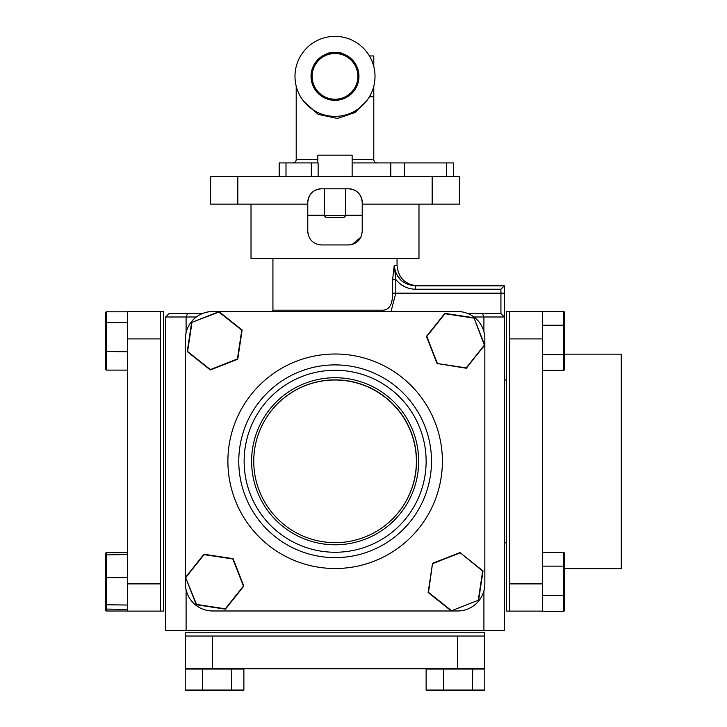 <?xml version="1.0" encoding="UTF-8"?>
<svg xmlns="http://www.w3.org/2000/svg" width="727" height="727" viewBox="0 0 727 727"><rect width="100%" height="100%" fill="white"/><g stroke="black" fill="none" stroke-linecap="round" stroke-linejoin="round"><path stroke-width="1.09" d="M272.934 258.548L272.934 310.193L383.156 310.193C389.472 309.738 392.625 304.068 392.635 293.172L392.498 296.698M186.094 589.742L186.094 630.709L504.329 630.709L504.329 285.829L415.608 285.829L417.48 285.829L415.608 285.829L415.608 289.228C407.502 289.055 400.895 285.811 395.797 279.477L394.243 265.41C395.779 277.978 402.894 284.784 415.608 285.829L504.329 285.829L504.329 316.99L500.921 313.591L467.97 313.591L500.921 313.591L500.921 293.172L392.635 293.172L392.635 279.477L394.243 265.41L392.635 279.477L395.797 279.477L395.797 293.172L391.017 311.547M392.071 300.051L391.317 303.15M186.094 630.709L165.674 630.709L165.674 316.99L169.082 313.591L202.297 313.591L187.502 313.591L186.094 316.99L186.094 332.775M399.777 283.594L404.53 286.647M400.741 279.986L395.951 273.343M504.329 285.829L500.921 289.228L415.608 289.228M483.909 331.676L483.909 316.99L482.501 313.591L467.97 313.591M169.082 313.591L165.674 316.99L196.308 316.99M483.909 630.709L483.909 590.842M383.156 310.193A3.399 2.644 -90 0 0 383.383 311.547M348.615 188.811C356.803 189.52 361.337 194.054 362.219 202.424A13.613 13.613 0 0 0 348.615 188.811L321.389 188.811A13.613 13.613 0 0 0 307.775 202.424L307.775 204.114L210.603 204.114L210.603 176.561L459.4 176.561L459.4 204.114L432.174 204.114L432.174 176.561M362.219 202.424L362.219 231.331L361.528 235.621M360.892 237.202L352.122 244.481M362.219 231.331C361.374 239.646 356.839 244.19 348.615 244.944L321.389 244.944C313.173 244.199 308.639 239.665 307.775 231.331L307.775 204.114M251.024 204.114L251.024 258.548L418.979 258.548L418.979 204.114M362.219 204.114L432.174 204.114M308.03 233.93L307.775 231.331M307.775 202.424C308.657 194.073 313.192 189.538 321.389 188.811M416.389 461.4A81.388 81.388 0 0 1 392.616 518.878A81.388 81.388 0 0 0 366.19 386.219A81.388 81.388 0 0 0 277.514 403.776A81.388 81.388 0 0 1 416.389 461.4M418.67 461.263A83.532 83.532 0 0 1 335.138 544.796A83.532 83.532 0 0 1 251.606 461.263A83.532 83.532 0 0 1 335.138 377.731A83.532 83.532 0 0 1 418.67 461.263M253.75 461.263A81.388 81.388 0 0 0 335.138 542.651A81.388 81.388 0 0 0 416.526 461.263A81.388 81.388 0 0 0 335.138 379.876A81.388 81.388 0 0 0 253.75 461.263M244.136 461.263A91.002 91.002 0 0 0 335.138 552.256A91.002 91.002 0 0 0 426.131 461.263A91.002 91.002 0 0 0 335.138 370.261A91.002 91.002 0 0 0 244.136 461.263M238.774 461.263A96.364 96.364 0 0 0 335.138 557.627A96.364 96.364 0 0 0 431.493 461.263A96.364 96.364 0 0 0 335.138 364.899A96.364 96.364 0 0 0 238.774 461.263M442.389 461.263A107.251 107.251 0 0 0 335.138 354.013A107.251 107.251 0 0 0 227.887 461.263A107.251 107.251 0 0 0 335.138 568.514A107.251 107.251 0 0 0 442.389 461.263M457.628 610.98A27.217 27.217 0 0 0 484.845 583.754L484.845 338.773A27.217 27.217 0 0 0 457.628 311.547L212.647 311.547A27.217 27.217 0 0 0 185.421 338.773L185.421 583.754A27.217 27.217 0 0 0 212.647 610.98L457.628 610.98M160.34 311.683L160.34 338.909L127.679 338.909L127.679 311.683L163.602 311.683L163.602 611.107L127.679 611.107L127.679 583.89L160.34 583.89L160.34 611.107M127.679 338.909L127.679 583.89M160.34 338.909L160.34 583.89M484.709 668.713L457.492 668.713L457.492 636.043L484.709 636.043L484.709 668.713M212.511 668.713L185.285 668.713L185.285 636.043L212.511 636.043L212.511 668.713L457.492 668.713M212.511 636.043L457.492 636.043M185.285 636.043L185.285 632.781L484.709 632.781L484.709 636.043M542.669 566.124L563.679 566.124L563.679 552.393L542.669 552.393L542.324 595.268M542.669 611.307L563.679 611.307L563.679 595.586L542.669 595.586L542.324 610.625M564.261 568.65L564.261 595.404L564.261 568.65M563.679 552.393L564.261 552.784L564.261 610.916L563.679 611.307M564.261 595.404L564.261 566.333L563.679 566.124L563.679 595.586L564.261 595.404M564.261 568.296L563.679 568.114M542.669 325.223L542.669 311.483L563.679 311.483L563.679 325.223L542.669 325.223L542.669 354.685L563.679 354.685L563.679 325.223L564.261 325.432L564.261 370.016L563.679 370.406L563.679 354.685L564.261 354.503M542.669 354.685L542.669 370.406L563.679 370.406M564.261 325.432L564.261 311.883L563.679 311.483M473.722 318.072L444.96 313.737L426.822 336.474L437.445 363.555L466.216 367.889L484.355 345.152L473.968 317.763L484.736 345.207L466.216 367.889M484.355 345.152L466.361 368.253L437.445 363.555M444.96 313.737L426.431 336.419L444.815 313.364L473.968 317.763M426.431 336.419L437.209 363.863L426.431 336.419M484.391 690.65L426.513 690.65L426.122 690.059L484.782 690.059L484.391 690.65M472.477 690.65L472.704 669.049L484.782 669.049L484.782 690.059M472.704 669.049L443.37 669.049L443.534 690.65M443.37 669.049L426.122 669.049L426.122 690.059M243.49 690.65L185.612 690.65L185.221 690.059L243.881 690.059L243.49 690.65M231.568 690.65L231.804 669.049L243.881 669.049L243.881 690.059M231.804 669.049L202.47 669.049L202.633 690.65M202.47 669.049L185.221 669.049L185.221 690.059M307.775 215.492L324.287 215.492M345.716 215.492L362.219 215.492M307.775 215.147L324.287 215.147M345.716 215.147L362.219 215.147M345.716 215.692L344.016 217.391L325.987 217.391L324.287 215.692L345.716 215.692L345.716 188.811M317.853 162.93L317.853 155.169L352.141 155.169L352.141 176.561M506.392 380.012L504.329 380.012M506.392 542.787L504.329 542.787M564.261 354.149L621.267 354.149L621.267 568.65L563.679 568.65M509.663 611.107L509.663 583.89L542.324 583.89L542.324 611.107L506.392 611.107L506.392 311.683L542.324 311.683L542.324 338.909L509.663 338.909L509.663 311.683M509.663 583.89L509.663 338.909M542.324 583.89L542.324 338.909M342.353 53.571L339.164 52.771M337.537 52.544L336.447 52.453M333.566 52.453L330.058 52.926M329.604 53.026L327.495 53.616C327.032 52.299 342.971 52.299 342.499 53.616M375.014 76.362A40.012 40.012 0 0 0 335.002 36.35A40.012 40.012 0 0 0 294.989 76.362A40.012 40.012 0 0 0 335.002 116.375A40.012 40.012 0 0 0 375.014 76.362M311.047 76.362A23.955 23.955 0 0 0 335.002 100.317A23.955 23.955 0 0 0 358.956 76.362A23.955 23.955 0 0 0 335.002 52.408A23.955 23.955 0 0 0 311.047 76.362M366.263 101.335L354.949 112.549L337.519 118.465L318.19 114.384L303.732 101.335M296.207 86.186L296.207 159.522L317.853 159.522M373.787 86.186L373.787 159.522A3.399 3.399 0 0 0 377.195 162.93M292.808 162.93A3.399 3.399 0 0 0 296.207 159.522M324.115 37.859L325.178 37.577L324.115 37.859M345.888 37.859L344.825 37.577L345.888 37.859M369.416 55.952L373.787 55.952L373.787 66.539M369.416 96.782L373.787 96.782M279.195 176.534L279.195 162.93L286.002 162.93L286.002 176.534L279.195 176.534M311.32 162.93L318.126 162.93L318.126 176.534L311.32 176.534L311.32 162.93L286.002 162.93M311.32 176.534L286.002 176.534M446.605 176.534L446.605 162.93L453.412 162.93L453.412 176.534L390.799 176.534L390.799 162.93L352.141 162.93M390.799 176.534L352.141 176.534M390.799 162.93L404.357 162.93L404.357 176.534M446.605 162.93L404.357 162.93M105.733 610.616L105.733 553.083L106.324 552.693L106.324 611.007L105.733 610.616M106.324 611.007L127.334 611.007L127.334 552.693L106.324 552.693M127.334 609.426L105.733 609.062M127.334 605.037L105.733 604.737M127.334 577.601L105.733 577.656M127.334 554.547L105.733 554.91M105.733 369.716L105.733 312.183L106.324 311.792L106.324 370.107L105.733 369.716M105.733 351.577L127.334 351.723L127.334 322.57L105.733 322.815M127.334 351.723L127.334 370.107L106.324 370.107M127.334 322.57L127.334 311.792L106.324 311.792M191.946 322.67L187.602 351.441L210.348 369.58L237.429 358.947L241.764 330.185L219.018 312.047L191.637 322.434L219.081 311.656L242.127 330.04L237.738 359.193L210.294 369.961L187.239 351.586L191.637 322.434M185.53 577.32L203.914 554.265L233.067 558.663L243.836 586.107L225.452 609.162L196.299 604.764L185.53 577.32L196.544 604.455L225.315 608.79L243.454 586.053L232.822 558.972L204.06 554.637L185.921 577.374M225.315 608.79L243.454 586.053M451.194 610.871L428.139 592.487L432.538 563.334L459.982 552.556L483.028 570.94L478.639 600.093L451.194 610.871L478.639 600.093M478.33 599.848L482.664 571.086L459.982 552.556L432.538 563.334L428.512 592.341L451.249 610.48M459.927 552.947L432.847 563.579M394.243 265.41L397.06 265.41C398.269 277.814 405.075 284.611 417.48 285.829M504.329 293.172L500.921 293.172L500.921 289.228M504.329 316.99L473.959 316.99M237.82 176.561L237.82 204.114M352.141 159.522L373.787 159.522M312.137 76.362A22.864 22.864 0 0 1 335.002 53.498A22.864 22.864 0 0 1 357.866 76.362A22.864 22.864 0 0 1 335.002 99.226A22.864 22.864 0 0 1 312.137 76.362M397.06 258.548L397.06 265.41M272.934 310.193L272.652 311.547M324.287 215.692L324.287 188.811"/></g></svg>
